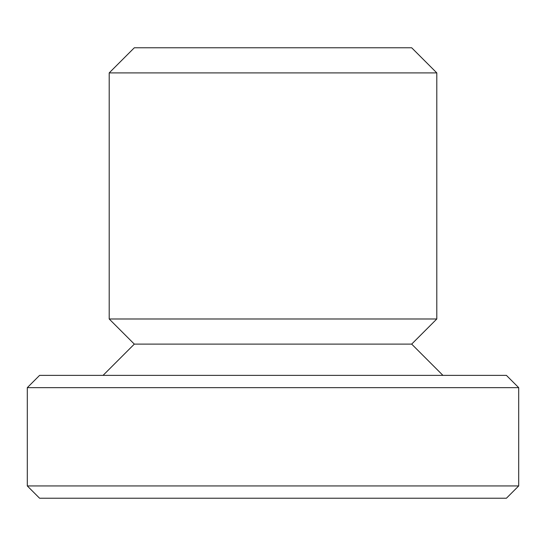 <?xml version="1.0" encoding="UTF-8"?>
<svg xmlns="http://www.w3.org/2000/svg" width="546" height="546" viewBox="0 0 546 546"><rect width="100%" height="100%" fill="white"/><g stroke="black" fill="none" stroke-linecap="round" stroke-linejoin="round"><path stroke-width="0.82" d="M109.2 72.898L134.323 47.775L411.677 47.775L436.8 72.898L436.8 318.987L109.2 318.987L109.2 72.898L436.8 72.898M436.8 318.987L411.677 344.11L134.323 344.11L109.2 318.987M134.323 344.11L103.058 375.375M27.3 387.66L39.585 375.375L506.415 375.375L518.7 387.66L518.7 485.94L27.3 485.94L27.3 387.66L518.7 387.66M518.7 485.94L506.415 498.225L39.585 498.225L27.3 485.94M411.677 344.11L442.942 375.375"/></g></svg>

